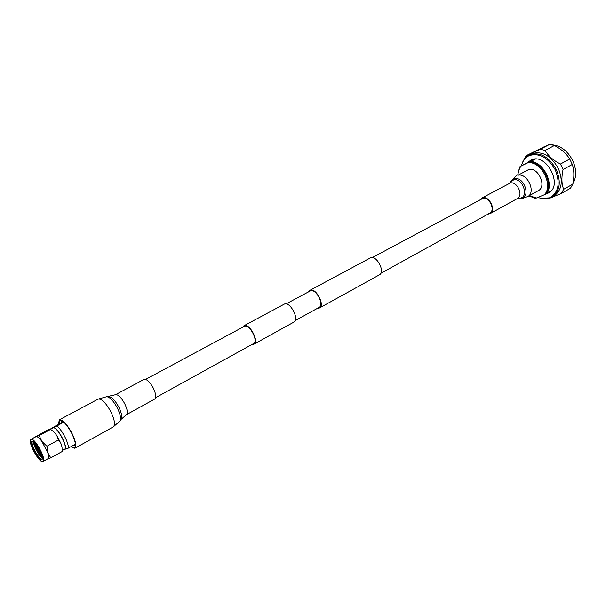 <?xml version="1.0" encoding="UTF-8"?>
<svg xmlns="http://www.w3.org/2000/svg" width="606" height="606" viewBox="0 0 606 606"><rect width="100%" height="100%" fill="white"/><g stroke="black" fill="none" stroke-linecap="round" stroke-linejoin="round"><path stroke-width="0.91" d="M155.59 397.703L253.626 343.564C258.747 341.345 249.528 323.831 244.521 326.255L145.614 379.379M252.126 344.397L253.967 344.178L293.948 322.074C299.697 319.529 290.107 301.258 284.472 304.023L243.938 325.755L242.748 327.187M253.967 344.178C259.451 341.792 249.574 323.028 244.203 325.634L243.938 325.755M317.476 308.302L319.43 307.992C325.331 305.348 315.923 287.395 310.128 290.251L308.515 291.85M319.43 307.992L379.364 274.859C385.59 272.011 376.621 254.808 370.486 257.853L309.84 290.38M295.213 320.604L319.104 307.409C324.611 304.939 315.84 288.191 310.431 290.842L286.108 303.894M537.976 197.405L540.529 198.26L549.415 197.897C558.467 192.784 560.452 183.497 555.361 170.036C548.051 157.484 539.332 152.682 529.212 155.621C525.75 157.249 523.326 160.09 521.94 164.128L521.463 165.809M540.529 198.26L550.225 198.041L551.877 197.261C559.868 191.458 561.353 182.224 556.323 169.559C548.862 156.621 539.946 151.712 529.576 154.825L528.94 155.136C525.72 156.871 523.455 159.673 522.137 163.537L521.94 164.128M551.877 197.261L553.869 196.124C561.876 190.322 563.36 181.096 558.346 168.453C550.899 155.537 541.984 150.644 531.606 153.765L528.94 155.136M572.875 183.754C576.654 177.164 576.609 169.453 572.746 160.605C567.617 150.886 560.717 145.629 552.043 144.826M548.385 193.034L548.521 192.958C563.618 185.686 546.165 152.242 531.31 160.014L530.591 160.37M546.854 193.428L550.498 191.375L546.468 193.89M521.205 166.014L527.69 162.59L530.455 160.439L535.159 159.272L521.205 166.014C519.19 168.316 518.107 171.309 517.971 174.982M563.656 189.345L572.799 184.163L570.481 188.261L561.361 193.45L563.656 189.345C561.557 183.913 561.361 177.308 563.08 169.529L560.474 164.044C553.414 160.537 548.286 155.992 545.097 150.417L540.294 149.281L526.175 155.689L524.357 159.136M546.036 198.935L548.9 198.48M550.687 197.851L561.361 193.45M540.294 149.281L549.604 144.425L543.771 146.985L526.175 155.689M549.604 144.425L554.407 145.523L545.097 150.417M560.474 164.044L569.731 159.014C566.322 153.576 561.217 149.084 554.407 145.523M569.731 159.014L572.314 164.453L563.08 169.529M572.799 184.163C574.344 176.725 574.185 170.15 572.314 164.453M529.265 195.715L536.515 197.988L546.567 193.837C554.437 184.421 543.9 162.317 531.121 161.529M520.054 166.506L517.645 175.149M528.94 195.889L535.333 198.412L536.515 197.988M545.862 194.231C553.725 184.815 543.188 162.703 530.409 161.908M544.082 194.98C553.763 186.375 541.991 161.696 528.652 162.711M546.96 145.554L544.605 146.607M535.159 159.272L527.69 162.59M62.259 450.493L64.516 449.251C68.546 447.781 56.979 426.094 53.108 427.866L46.7 430.48L30.959 439.395C27.103 440.804 38.829 462.901 42.731 461.575L42.996 461.484C46.904 460.113 34.883 437.623 31.148 439.32L30.959 439.395M63.698 422.079L56.706 426.094L52.457 427.76L52.108 428.381M63.713 449.69L68.38 448.084C68.864 443.024 61.645 429.23 56.722 425.821M68.38 448.084L74.788 444.539L75.424 445.001M75.538 445.668L72.622 445.736M32.875 441.342L32.694 441.403C29.626 442.524 38.951 460.09 42.041 459.007L42.397 458.818M33.595 441.721C33.057 445.251 39.208 456.545 42.465 458.007M32.163 441.274C28.512 441.766 38.398 460.757 41.716 459.628L42.268 459.181C44.124 456.553 35.716 441.115 32.504 441.251L32.163 441.274M41.92 441.463C39.382 438.055 37.443 436.449 36.125 436.653L39.163 435.525L41.92 441.463L46.95 446.221L47.738 452.667L41.92 441.463M42.996 461.484L47.927 458.75C48.881 458.098 48.813 456.068 47.738 452.667L50.76 457.841L47.866 458.803M37.966 446.811L38.875 448.682M39.488 449.796L40.557 451.568M37.352 445.88L38.701 448.796M39.292 449.879L41.003 452.591M36.436 444.615L38.367 449.031M38.913 450.038L41.572 454.053M36.155 444.266L38.216 449.129M38.746 450.106L41.716 454.477M35.481 443.463L37.928 449.455M38.322 450.175L42.026 455.477M35.3 443.259C36.595 447.948 38.867 452.106 42.102 455.742M34.731 442.668C36.065 447.94 38.579 452.561 42.284 456.538M34.618 442.562C35.845 448.001 38.413 452.712 42.314 456.689M34.11 442.107C35.345 448.031 38.11 453.114 42.42 457.363M34.065 442.069C33.747 445.577 39.314 455.788 42.428 457.424M62.009 446.933L62.13 451.538L62.009 446.933L60.858 443.342L58.418 439.964L56.881 435.669L54.464 432.389L50.631 429.366L39.163 435.525M58.418 439.964L46.95 446.221M50.631 429.366L54.464 432.389M62.13 451.538L50.76 457.841M61.895 420.784L61.411 422.594L63.562 421.965M52.457 427.76L61.411 422.594M64.918 449.485C68.258 447.395 58.017 427.609 53.502 427.465M60.858 443.342L56.881 435.669M527.629 196.624C536.34 192.549 527.462 172.755 518.016 175.263L528.818 169.491C538.295 166.945 547.074 186.572 538.325 190.678L527.629 196.624L523.213 198.17L521.296 198.245C531.182 197.124 523.978 176.293 514.464 178.649L510.593 181.633L510.093 182.595L513.714 179.808C522.599 177.619 529.349 197.094 520.115 198.147L518.592 198.192L519.675 198.298M480.05 199.692L482.899 197.73C489.663 196.049 496.306 210.774 490.102 213.645L487.936 214.168M372.228 257.618L483.096 198.276C489.406 196.715 495.61 210.456 489.807 213.138L488.542 213.57M71.129 446.561L74.455 447.576C76.318 445.69 75.341 440.804 71.523 432.911C66.66 424.23 62.721 420.094 59.706 420.503L58.767 424.011M70.788 446.751L74.841 448.258C76.795 446.281 75.765 441.145 71.758 432.851C66.645 423.73 62.509 419.382 59.343 419.807L58.434 424.192M115.458 394.718C118.003 394.248 121.079 397.218 124.677 403.619C127.449 409.467 128.01 413.171 126.351 414.724L154.666 399.066C156.439 397.46 155.977 393.779 153.28 388.022C149.735 381.735 146.629 378.871 143.963 379.417L115.458 394.718L106.739 396.688C109.898 397.127 113.413 400.854 117.284 407.868C120.336 414.171 121.23 418.541 119.973 420.973L121.238 419.223C122.42 416.951 121.586 412.868 118.746 406.99C115.132 400.452 111.852 396.975 108.898 396.574M38.064 449.554L38.307 450M481.664 198.154L510.411 182.959C517.244 181.202 523.705 195.617 517.41 198.548L518.6 198.2M119.973 420.973L113.277 426.897C115.466 424.806 114.632 419.7 110.762 411.572C105.755 402.672 101.543 398.513 98.134 399.104L59.343 419.807M380.788 273.344L489.807 213.138M39.026 448.576L38.042 449.826L38.549 450.19L39.655 449.72M35.307 437.062L35.33 436.631M52.161 428.222L52.389 427.677M509.161 183.398L510.093 182.595M490.102 213.645L517.41 198.548M516.32 175.861L510.593 181.633M98.134 399.104L106.739 396.688M126.351 414.724L121.238 419.223M113.277 426.897L74.841 448.258"/></g></svg>
